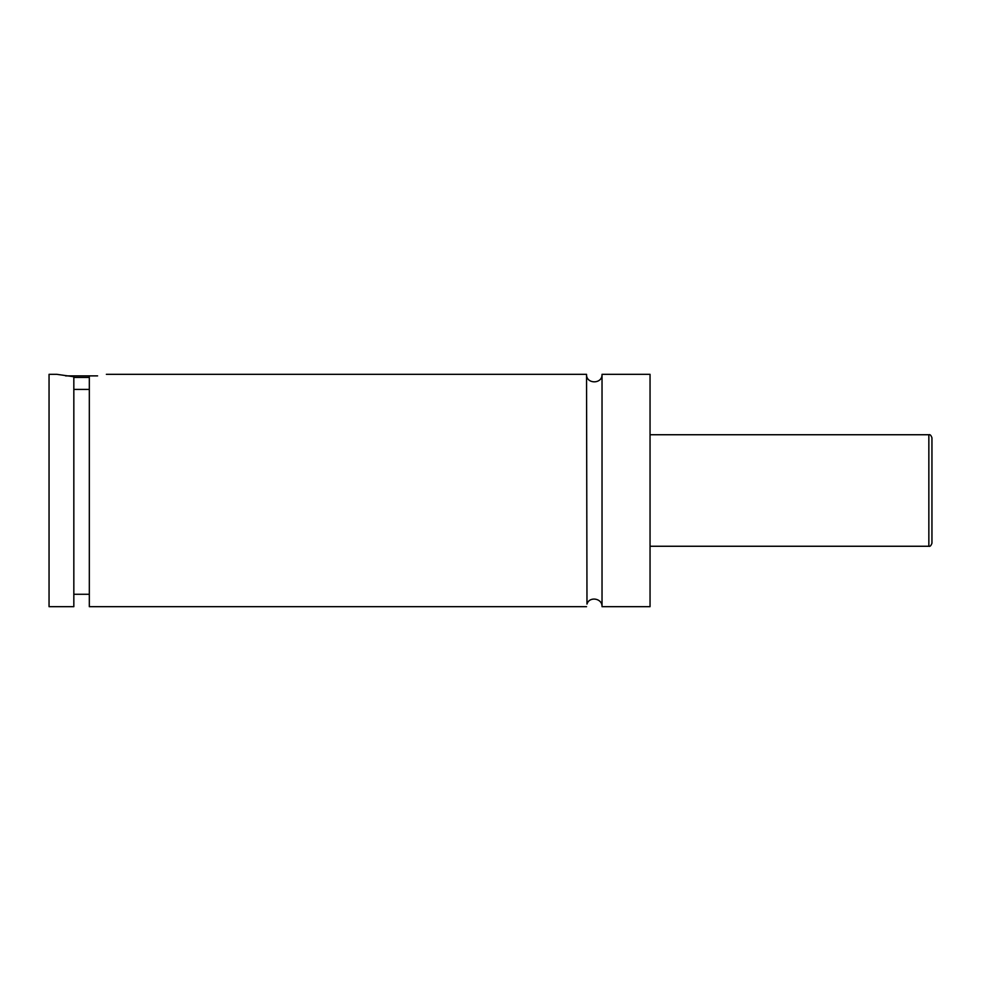 <?xml version="1.0" encoding="UTF-8"?>
<svg xmlns="http://www.w3.org/2000/svg" width="981" height="981" viewBox="0 0 981 981"><rect width="100%" height="100%" fill="white"/><g stroke="black" fill="none" stroke-linecap="round" stroke-linejoin="round"><path stroke-width="1.47" d="M586.54 374.325L586.981 604.075C589.348 596.007 602.493 598.275 602.027 606.675L602.027 374.325C602.506 384.319 586.062 384.319 586.54 374.325L106.365 374.325M89.32 377.427L73.833 377.427M65.555 375.882L97.597 375.882M73.833 389.42L89.32 389.42M56.8 374.325L73.833 376.741L73.833 606.675L49.05 606.675L49.05 374.325L56.8 374.325M89.32 376.741C111.589 373.835 111.589 373.835 89.32 376.741L89.32 606.675L586.54 606.675M931.95 490.5L931.95 543.167C931.067 545.681 930.037 546.711 928.848 546.258L928.848 434.742C930.037 434.289 931.067 435.319 931.95 437.833L931.95 490.5M602.027 606.675L650.047 606.675L650.047 374.325L602.027 374.325M928.848 434.742L650.047 434.742M928.848 546.258L650.047 546.258M89.32 594.278L73.833 594.278"/></g></svg>
